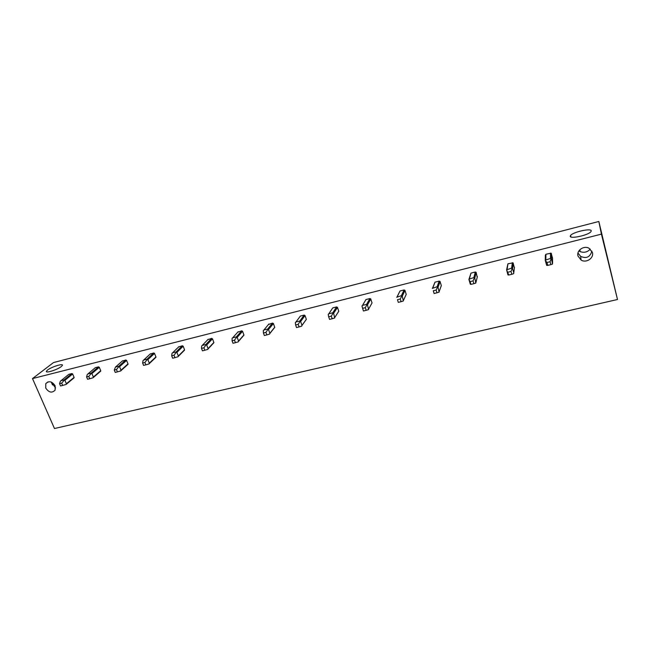 <?xml version="1.0" encoding="UTF-8"?>
<svg xmlns="http://www.w3.org/2000/svg" width="650" height="650" viewBox="0 0 650 650"><rect width="100%" height="100%" fill="white"/><g stroke="black" fill="none" stroke-linecap="round" stroke-linejoin="round"><path stroke-width="0.97" d="M53.519 362.546L598.837 221.479L601.429 234.13L32.5 378.584L53.519 362.546M32.5 378.584L54.47 428.521L617.5 299.504L598.837 221.479M570.237 236.243C569.839 239.249 588.445 235.211 590.907 231.717L591.24 230.864C591.24 227.939 572.926 232.042 570.57 235.454L570.237 236.243M61.311 366.535C57.371 369.817 44.623 373.742 46.508 371.101L47.539 370.061C51.602 366.762 64.123 362.928 62.278 365.552L61.311 366.535M51.228 382.062L55.608 387.985M55.12 385.775C52.057 381.322 48.953 380.608 45.801 383.614L45.744 388.099C48.864 392.584 51.984 393.266 55.112 390.146L55.12 385.775M550.501 257.051L551.46 256.807M511.802 266.849L512.866 266.5M474.11 276.543L475.296 276.055M437.279 286.293L438.669 285.521M367.965 304.005L367.543 302.705M368.729 300.625L370.077 300.284M370.045 300.292L369.639 299.033M577.964 253.102L580.653 256.344C586.284 258.911 590.029 257.164 591.89 251.119M578.004 256.027C576.282 250.477 583.887 245.156 589.119 248.308L592.394 252.452C594.116 258.156 586.202 263.388 581.059 260.016L578.004 256.027M617.5 299.504L601.429 234.13M552.557 258.18L551.127 253.191L545.935 254.248L545.366 255.141L545.277 260.219M514.378 267.881L513.037 262.827L507.934 263.811L506.602 269.831L508.796 275.031L511.818 274.284L511.038 271.448L508.007 272.196M477.214 277.274L476.198 272.529L475.288 272.033L470.974 273.114L469.081 278.972M441.049 286.374L441.317 285.634L440.107 281.604L439.205 281.109L435.012 282.165L432.624 287.909M405.852 295.189L406.217 294.401L404.983 290.436L404.097 289.949L400.01 290.981L397.134 296.725M371.589 303.745L372.044 302.933L370.736 298.911L369.915 298.553L365.934 299.553L365.479 300.341M338.227 312.073L338.764 311.244L337.464 307.369L336.619 306.93L332.743 307.913L332.288 308.596M305.784 320.166L306.345 319.394L305.029 315.567L304.184 315.096L300.406 316.046L299.959 316.648M274.219 328.039L274.755 327.373L273.398 323.521L272.569 323.058L268.458 324.504M243.449 335.717L243.953 335.14L242.564 331.273L241.743 330.817L237.746 332.174M213.444 343.208L213.858 342.444L212.493 338.837L211.681 338.382L207.797 339.666M184.161 350.512L184.543 349.773L183.162 346.214L182.357 345.759L178.579 346.978M155.586 357.646L155.927 356.915L154.529 353.413L153.741 352.966L150.069 354.12M127.684 364.601L128.001 363.894L126.588 360.433L125.808 359.994L122.233 361.099M100.441 371.402L100.726 370.703L99.304 367.299L98.54 366.86L95.355 367.656L87.254 374.506L86.588 376.959L87.563 379.267L89.716 378.739L88.741 376.423L86.588 376.959M73.832 378.04L74.092 377.358L72.654 373.994L71.898 373.563L68.794 374.343L60.336 381.225L59.564 383.679L60.547 385.954L62.652 385.434L61.669 383.151L59.564 383.679M590.281 249.104C587.494 252.159 584.106 252.996 580.117 251.599L578.931 250.843M550.493 253.102L550.501 258.416L551.468 258.944L552.508 264.062L550.867 264.623L550.103 261.731L546.991 262.511L547.747 265.387L550.867 264.623M551.111 258.733L550.103 261.731M546.991 262.511L545.269 260.488L546.715 265.403L547.747 265.387M545.358 260.171L550.501 258.416M512.363 262.697L511.631 268.125L512.582 268.645L513.752 272.878L513.638 273.683L511.818 274.284M512.192 268.45L511.038 271.448M511.631 268.125L506.602 269.839L507.959 274.909L508.796 275.031M475.288 272.033L473.85 277.558L474.784 278.07L475.849 283.034L473.874 283.676L473.062 280.889L470.121 281.621L470.925 284.399L473.874 283.676M474.362 277.891L473.062 280.889M470.121 281.621L468.926 279.533L470.299 284.131L470.925 284.399M468.926 279.248L473.85 277.558M439.205 281.109L437.109 286.739L438.027 287.243L439.108 292.134L436.971 292.801L436.15 290.062L433.282 290.777L434.111 293.516L436.971 292.801M437.58 287.072L436.15 290.062M433.282 290.777L434.111 293.516M432.299 288.389L437.109 286.739M404.097 289.949L401.375 295.661L402.277 296.164L403.358 300.974L401.091 301.681L400.246 298.992L397.459 299.683L398.304 302.372L401.091 301.681M401.806 296.002L400.246 298.992M397.459 299.683L398.304 302.372M396.662 297.286L401.375 295.661M369.915 298.553L366.6 304.346L367.486 304.842L368.574 309.587L366.169 310.326L365.308 307.669L362.594 308.344L363.464 310.993L366.169 310.326M366.982 304.688L365.308 307.669M366.6 304.346L362.554 305.362L361.985 305.939L362.594 308.344M336.619 306.93L332.743 312.804L333.621 313.292L334.717 317.972L332.183 318.736L331.297 316.127L328.664 316.786L329.542 319.386L332.183 318.736M333.092 313.146L331.297 316.127M332.743 312.804L328.803 313.787L328.226 314.364L328.664 316.786M304.184 315.096L299.772 321.043L300.633 321.523L301.974 325.358L301.738 326.129L299.089 326.926L298.188 324.358L295.62 324.992L296.514 327.559L299.089 326.926M300.089 321.384L298.188 324.358M299.772 321.043L295.937 321.994L295.344 322.571L295.62 324.992M272.569 323.058L267.654 329.062L268.507 329.534L269.864 333.312L269.612 334.084L266.849 334.904L265.939 332.377L263.437 332.995L264.347 335.522L266.849 334.904M267.938 329.412L265.939 332.377M267.654 329.062L263.916 329.997L263.315 330.566L263.437 332.995M241.743 330.817L236.356 336.879L237.193 337.35L238.566 341.071L238.306 341.835L235.438 342.68L234.512 340.186L232.074 340.795L233.001 343.281L235.438 342.68M236.608 337.228L234.512 340.186M236.356 336.879L232.716 337.789L232.107 338.358L232.074 340.795M211.681 338.382L205.847 344.5L206.676 344.963L208.065 348.627L207.789 349.383L204.823 350.252L203.881 347.799L201.508 348.392L202.442 350.846L204.823 350.252M206.066 344.849L203.881 347.799M205.847 344.5L202.296 345.386L201.679 345.946L201.508 348.392M182.357 345.759L176.093 351.926L176.914 352.389L178.319 355.997L178.035 356.752L174.964 357.638L174.021 355.225L171.697 355.802L172.648 358.215L174.964 357.638M176.288 352.284L174.021 355.225M176.093 351.926L172.632 352.796L172.006 353.356L171.697 355.802M153.741 352.966L147.079 359.174L147.875 359.629L149.305 363.188L149.004 363.935L145.852 364.845L144.893 362.464L142.626 363.025L143.585 365.406L145.852 364.845M147.241 359.539L144.893 362.464M147.079 359.174L143.699 360.019L143.057 360.579L142.626 363.025M125.808 359.994L118.763 366.251L119.551 366.697L120.989 370.207L120.681 370.947L117.439 371.873L116.472 369.525L114.27 370.077L115.237 372.426L117.439 371.873M118.901 366.608L116.472 369.525M118.763 366.251L115.464 367.071L114.27 370.077M98.54 366.86L91.122 373.149L91.902 373.596L93.356 377.049L93.031 377.788L89.716 378.739M91.236 373.514L88.741 376.423M100.734 371.15L93.072 377.756M91.122 373.149L87.904 373.953L95.355 367.656M71.898 373.563L64.139 379.892L64.911 380.331L66.373 383.736L66.04 384.467L62.652 385.434M64.228 380.258L61.669 383.151M64.139 379.892L60.994 380.681L68.794 374.343M551.444 253.614L551.468 258.944M552.549 257.847L552.597 263.25M545.935 254.248L545.854 259.577M513.297 263.209L512.582 268.645M514.442 267.361L513.752 272.878M507.934 263.811L507.114 269.254M476.198 272.529L474.784 278.07M477.376 276.624L475.987 282.238M470.974 273.114L469.454 278.655M440.107 281.604L438.027 287.243M441.317 285.634L439.262 291.338M435.012 282.165L432.843 287.804M404.983 290.436L402.277 296.164M406.217 294.401L403.536 300.186M400.01 290.981L397.215 296.701M370.784 299.041L367.486 304.842M372.044 302.933L368.769 308.799M365.934 299.553L362.554 305.362M337.48 307.409L333.621 313.292M338.764 311.244L334.929 317.192M332.743 307.913L328.803 313.787M305.029 315.567L300.633 321.523M306.337 319.345L301.974 325.358M300.406 316.046L295.937 321.994M273.398 323.521L268.507 329.534M274.731 327.243L269.864 333.312M268.889 323.984L263.916 329.997M242.564 331.273L237.193 337.35M243.912 334.937L238.566 341.071M238.152 331.719L232.716 337.789M212.493 338.837L206.676 344.963M213.858 342.444L208.065 348.627M208.187 339.259L202.296 345.386M183.162 346.214L176.914 352.389M184.543 349.773L178.319 355.997M178.945 346.621L172.632 352.796M154.529 353.413L147.875 359.629M155.927 356.915L149.305 363.188M150.41 353.803L143.699 360.019M126.588 360.433L119.551 366.697M128.001 363.894L120.989 370.207M122.558 360.815L115.464 367.071M99.304 367.299L91.902 373.596M100.726 370.703L93.356 377.049M72.654 373.994L64.911 380.331M74.092 377.358L66.373 383.736M52.528 384.963L51.277 382.078M46.849 371.881L46.508 371.101M47.962 381.899L45.801 383.614M581.059 260.016L580.653 256.344M580.117 251.599L579.898 249.657M570.57 235.454L570.952 236.966M551.127 253.191L551.151 258.724M513.037 262.827L512.289 268.426M475.995 272.204L474.541 277.867M439.961 281.336L437.84 287.048M404.885 290.233L402.163 295.986M370.736 298.911L367.429 304.72M337.464 307.369L333.604 313.251M306.345 319.394L301.982 325.406M274.755 327.373L269.888 333.45M243.953 335.14L238.582 341.307M213.899 342.721L208.033 348.985M184.576 350.098L178.214 356.476M155.959 357.289L149.126 363.764M128.018 364.309L120.737 370.866M74.092 377.821L66.081 384.459"/></g></svg>
